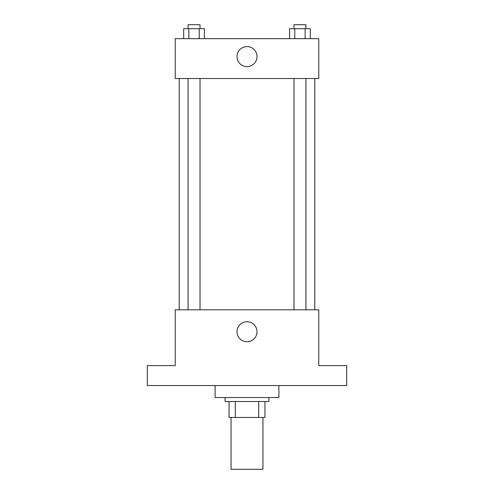 <?xml version="1.0" encoding="UTF-8"?>
<svg xmlns="http://www.w3.org/2000/svg" width="494" height="494" viewBox="0 0 494 494"><rect width="100%" height="100%" fill="white"/><g stroke="black" fill="none" stroke-linecap="round" stroke-linejoin="round"><path stroke-width="0.74" d="M231.05 417.461L231.05 469.3L262.95 469.3L262.95 417.461M258.702 401.511L258.702 417.461L229.055 417.461L229.055 401.511M258.702 417.461L264.945 417.461L264.945 401.511L264.945 417.461M268.934 397.528L268.934 401.511L225.066 401.511L225.066 397.528M235.298 401.511L235.298 417.461M215.1 385.561L215.1 397.528L278.9 397.528L278.9 385.561M346.683 385.561L147.317 385.561L147.317 365.628L175.228 365.628L175.228 309.8L318.772 309.8L318.772 365.628L346.683 365.628L346.683 385.561M257.004 331.733A10.004 10.004 0 0 1 241.998 340.397A10.004 10.004 0 0 1 241.998 323.07A10.004 10.004 0 0 1 257.004 331.733M314.789 78.527L314.789 309.8M293.973 309.8L293.973 78.527M200.027 78.527L200.027 309.8M318.772 78.527L175.228 78.527L175.228 38.656L318.772 38.656L318.772 78.527M257.004 56.6A10.004 10.004 0 0 1 241.998 65.257A10.004 10.004 0 0 1 241.998 47.937A10.004 10.004 0 0 1 257.004 56.6M310.312 38.656L310.312 28.689L289.595 28.689L289.595 38.656M305.131 28.689L305.131 38.656M294.776 28.689L294.776 38.656M293.973 28.689L293.973 24.7L305.934 24.7L305.934 28.689M204.405 38.656L204.405 28.689L183.688 28.689L183.688 38.656M199.224 28.689L199.224 38.656M188.869 28.689L188.869 38.656M188.066 28.689L188.066 24.7L200.027 24.7L200.027 28.689M179.211 78.527L179.211 309.8M305.934 309.8L305.934 78.527M188.066 78.527L188.066 309.8"/></g></svg>
